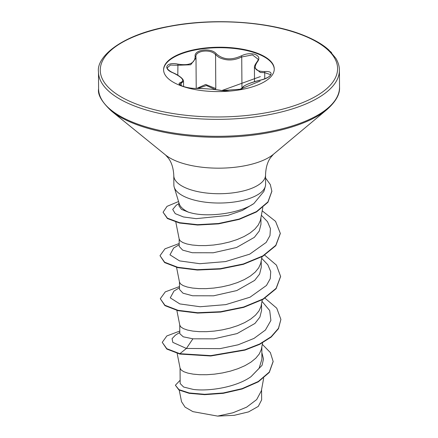 <?xml version="1.0" encoding="UTF-8"?>
<svg xmlns="http://www.w3.org/2000/svg" width="438" height="438" viewBox="0 0 438 438"><rect width="100%" height="100%" fill="white"/><g stroke="black" fill="none" stroke-linecap="round" stroke-linejoin="round"><path stroke-width="0.66" d="M260.002 80.231L259.969 80.203C262.45 79.793 267.853 77.674 268.844 76.716C270.142 75.703 270.728 75.013 270.596 74.652L264.722 72.675L260.331 72.473L254.423 67.594M229.386 91.126L221.535 90.562C214.905 89.341 206.659 88.64 196.793 88.454C191.904 88.476 187.196 87.753 182.673 86.275C178.72 84.654 178.014 83.401 180.544 82.514C184.995 80.712 182.493 77.488 173.032 72.834C162.284 68.761 166.38 61.517 177.932 64.14C189.019 65.881 194.768 63.362 195.173 56.573C193.552 49.587 211.209 47.309 216.345 53.83C223.013 59.716 231.269 60.417 241.114 55.944C245.981 53.584 250.673 53.091 255.201 54.46C259.159 56.184 259.887 58.654 257.374 61.878A0.903 0.619 40.7 0 0 256.892 62.032C257.938 60.537 258.354 59.612 258.141 59.245L252.48 54.909L241.732 56.956C233.799 60.816 226.2 60.953 218.923 57.367L215.556 54.728C210.809 48.53 194.477 50.638 195.961 57.263L196 57.975L190.694 64.769L177.74 65.257L170.398 65.054L167.294 67.781C166.883 68.416 168.811 70.918 173.163 72.807L173.234 72.922M196.728 88.438L205.685 84.474L215.797 88.569A0.903 0.564 141.6 0 1 214.992 89.412L206.386 85.519L197.96 88.432M163.598 70.031A55.336 22.185 179.6 0 1 196.985 49.653A55.336 22.185 179.6 0 1 256.531 53.392A55.336 22.185 179.6 0 1 274.265 69.259M181.327 85.897A55.336 22.185 179.6 0 1 163.593 69.79A55.336 22.185 179.6 0 1 196.706 49.22A55.336 22.185 179.6 0 1 256.531 52.905A55.336 22.185 179.6 0 1 274.265 69.018A55.336 22.185 179.6 0 1 241.152 89.587A55.336 22.185 179.6 0 1 181.327 85.897M178.901 202.695L178.923 205.778L181.447 209.353L188.603 212.238L191.904 213.125C208.4 217.243 239.028 213.684 253.859 203.566L263.895 191.39L265.302 186.478A45.875 18.391 179.6 0 1 235.655 201.792A45.875 18.391 179.6 0 1 188.564 198.315A45.875 18.391 179.6 0 1 174.193 187.114A45.875 18.391 179.6 0 1 173.864 184.962L173.798 175.654A45.875 18.391 -0.4 0 0 188.499 189.008A45.875 18.391 -0.4 0 0 238.091 192.068A45.875 18.391 -0.4 0 0 265.543 175.014C265.789 167.727 267.47 161.923 270.58 157.609L273.465 154.264L327.06 109.484C335.897 101.523 340.052 94.093 339.521 87.189L339.401 70.217C339.434 66.384 338.251 62.41 335.842 58.309L328.905 50.058C322.478 44.096 312.907 38.741 300.183 33.989C266.249 21.216 211.811 17.942 169.134 26.34C120.368 35.029 96.218 57.394 98.479 71.898A120.466 48.29 -0.4 0 0 137.089 106.965A120.466 48.29 -0.4 0 0 267.317 114.997A120.466 48.29 -0.4 0 0 339.401 70.217M188.603 212.238A40.958 16.42 179.6 0 1 179.191 203.654L174.193 187.114M265.543 175.014L265.603 184.321A45.875 18.391 179.6 0 1 265.302 186.478M179.153 238.929L179.208 246.43L182.673 250.136L192.293 252.731L213.273 252.775L236.531 247.508L254.341 237.358L259.263 231.023L260.966 224.338L260.922 217.883M175.819 222.093L179.197 239.143L180.264 240.889L182.876 242.575L186.922 243.982L192.238 245.012L198.628 245.576L205.838 245.598L213.596 245.023L221.601 243.824L229.545 241.99L237.128 239.553L244.048 236.542L250.043 233.027L254.889 229.085L258.387 224.825L260.413 220.358L262.822 207.541M180.056 368.051L180.166 383.529L183.621 387.033L193.251 389.415C209.03 391.556 236.411 387.214 251.045 376.636L259.115 368.265L261.908 359.16M177.149 353.367L180.1 368.259L181.168 370.011L183.779 371.692L187.825 373.105L193.142 374.134L199.531 374.698L206.741 374.72L214.5 374.145L222.504 372.941L230.448 371.112L238.026 368.67L244.951 365.664L250.947 362.144L255.787 358.207L259.291 353.948L261.316 349.48L262.592 342.828M179.755 325.007L179.815 333.696L183.248 336.806L192.895 338.809L213.952 338.842L237.106 333.575L254.954 323.441L259.909 317.112L261.568 310.422L261.524 303.961M176.859 310.394L179.799 325.22L180.867 326.972L183.478 328.653L187.524 330.066L192.84 331.095L199.23 331.659L206.44 331.675L214.198 331.101L222.203 329.902L230.147 328.073L237.73 325.631L244.65 322.62L250.645 319.105L255.491 315.168L258.989 310.909L261.015 306.436L262.291 299.789M179.454 281.968L179.509 289.474L182.985 293.186L192.594 295.77L213.591 295.809L236.794 290.564L254.664 280.397L259.608 274.073L261.272 267.383L261.223 260.922M176.558 267.355L179.498 282.181L180.566 283.933L183.177 285.614L187.223 287.021L192.539 288.056L198.929 288.615L206.139 288.637L213.897 288.062L221.902 286.863L229.846 285.034L237.429 282.592L244.349 279.581L250.344 276.066L255.19 272.129L258.688 267.864L260.714 263.397L261.99 256.745M261.574 389.59L261.645 399.889L258.267 406.415L248.543 411.901L234.193 415.328L217.631 416.1L192.906 411.638L185.06 407.121L181.573 401.766M217.631 416.1L232.928 412.788L246.66 407.143L256.673 399.582L261.349 390.833L263.681 378.125M192.895 338.809L186.396 348.462L172.813 342.363L172.079 338.64L175.452 335.119L179.804 332.442M261.864 352.612L263.49 358.974L262.077 365.303L251.045 376.636M262.001 301.382L269.704 310.558L270.898 320.441L265.423 330.033L254.007 338.41L238.173 344.783L220.018 348.643L186.396 348.462L179.865 353.696L166.807 348.697L162.246 342.352L166.834 335.946L179.799 331.04M262.313 344.339L270.35 352.557L273.137 361.432L269.282 372.086L258.316 381.476L242.099 388.643L223.243 392.968L204.666 394.31L189.15 392.957L178.939 389.612L175.386 385.237L180.138 380.244M179.865 354.057L210.76 355.995L244.93 350.121L259.685 344.35L271.182 337.057L278.459 328.692L280.906 319.422L278.459 328.33L271.177 336.702L259.679 343.989L244.924 349.765L210.76 355.634L179.865 353.696L179.865 354.057L166.807 349.053L162.246 342.352M273.137 361.613L269.288 372.442L258.316 381.837L242.105 388.999L223.243 393.329L204.666 394.665L189.156 393.319L178.939 389.968L175.386 385.237M179.492 287.728L173.957 291.078L170.267 297.856L179.832 303.923L200.122 306.742L225.784 304.629L250.032 297.199L266.457 285.477L270.268 278.65L270.728 271.62L267.804 264.733L261.7 258.338M179.197 244.689L173.645 248.045L169.966 254.823L179.542 260.889L199.838 263.703L225.499 261.585L249.737 254.155L266.162 242.438L269.967 235.611L270.427 228.576L267.503 221.694L261.398 215.299M178.907 203.615L176.317 205.17L172.703 209.43L175.238 213.645L183.451 216.963L196.142 218.655L227.694 215.452L242.411 210.437L253.859 203.566M280.906 319.422L276.756 308.193L265.017 298.196M179.487 286.551L165.279 291.872L160.297 298.743L164.923 305.259L178.014 310.312L197.571 312.721L220.621 311.708L243.643 307.022L263.129 298.957L276.11 288.341L280.605 276.378L276.455 265.149L264.716 255.157M179.186 243.506L164.978 248.833L159.996 255.704L164.628 262.22L177.713 267.273L197.27 269.682L220.314 268.669L243.331 263.983L262.816 255.923L275.803 245.313L280.304 233.35L275.557 221.349L262.214 210.853M178.551 201.535L167.026 206.347L163.067 212.222L167.409 218.179L179.569 222.679L197.538 224.678L218.48 223.517L239.181 219.038L256.509 211.576L267.936 201.923L271.856 191.176L270.306 184.557L265.559 178.036M160.297 298.743L164.929 305.62L178.02 310.673L197.576 313.082L220.621 312.07L243.643 307.377L263.129 299.318L276.11 288.702L280.605 276.559M159.996 255.704L164.628 262.581L177.719 267.634L197.275 270.038L220.314 269.031L243.331 264.338L262.822 256.285L275.803 245.669L280.304 233.531M163.067 212.222L167.415 218.535L179.569 223.041L197.538 225.039L218.485 223.878L239.181 219.394L256.515 211.937L267.936 202.285L271.856 191.357M257.374 61.878C252.972 68.328 255.469 71.553 264.88 71.547C275.595 70.825 271.472 78.073 259.958 80.242C248.888 83.149 243.134 85.673 242.701 87.814L238.507 90.036M173.032 72.834L173.163 72.807C175.758 73.962 178.162 75.117 181.365 77.783C182.821 79.125 183.538 80.307 183.517 81.331L179.859 84.222M221.535 90.562A0.903 0.777 -76.2 0 1 221.77 90.578L229.594 91.109M241.924 88.706A0.903 0.887 -20.1 0 1 242.701 87.814M241.886 88.498L243.375 86.368L247.306 84.293C250.7 82.798 254.921 81.435 259.969 80.203L259.958 80.242M264.76 78.769L264.722 72.675A0.903 0.443 -93 0 1 264.88 71.547M180.544 82.514A0.903 0.783 74.9 0 1 181.14 83.543L181.157 85.574M241.951 88.043L241.732 56.956A0.903 0.361 -118.3 0 0 241.114 55.944M177.932 64.14L177.806 75.194M215.797 88.569L215.556 54.728A0.903 0.613 -42.2 0 1 216.345 53.83M195.173 56.573A0.903 0.717 -6.3 0 1 195.961 57.263M138.304 104.775A118.66 47.561 -0.4 0 0 305.987 101.211A118.66 47.561 -0.4 0 0 299.554 34.033A118.66 47.561 -0.4 0 0 131.871 37.591A118.66 47.561 -0.4 0 0 138.304 104.775M173.798 175.654C173.448 168.373 171.685 162.591 168.515 158.326L165.586 155.019L111.372 110.989C101.736 101.857 97.477 94.488 98.599 88.87A120.466 48.29 -0.4 0 0 137.209 123.938A120.466 48.29 -0.4 0 0 267.437 131.969A120.466 48.29 -0.4 0 0 339.521 87.189M111.372 110.989A119.935 48.076 -0.4 0 0 137.576 124.95A119.935 48.076 -0.4 0 0 327.06 109.484M165.586 155.019A59.984 24.046 -0.4 0 0 178.693 162A59.984 24.046 -0.4 0 0 273.465 154.264M254.516 81.671L254.423 67.638M261.913 359.16L261.825 347.005M179.235 390.132L181.546 401.772M273.137 361.432L273.142 361.788M280.61 276.739L280.605 276.378M280.309 233.706L280.304 233.35M271.856 191.537L271.856 191.176M98.599 88.87L98.479 71.898M183.577 86.554L183.538 81.38M196.219 88.438L196.005 57.975M238.25 90.075L240.966 89.155L221.77 90.578C218.452 89.691 204.431 88.399 196.673 88.432C191.921 88.492 187.245 87.759 182.651 86.231C178.195 84.167 180.407 84.698 179.766 84.512L179.766 84.539M241.946 88.837L239.882 89.637L240.413 89.166L260.167 81.046M331.714 52.856L330.394 51.476M260.358 76.59L221.77 90.578M256.892 62.032C254.971 64.704 254.155 66.56 254.445 67.583L254.445 67.583M196 57.931L195.934 56.836"/></g></svg>
